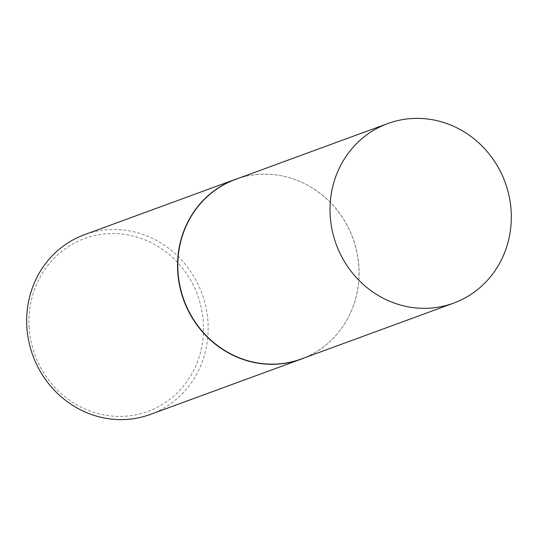 <?xml version="1.0" encoding="UTF-8"?>
<svg xmlns="http://www.w3.org/2000/svg" width="538" height="538" viewBox="0 0 538 538"><rect width="100%" height="100%" fill="white"/><g stroke="black" fill="none" stroke-linecap="round" stroke-linejoin="round"><path stroke-width="0.4" stroke-dasharray="2.69 2.02" d="M301.388 358.94A95.623 89.967 69.9 0 0 338.536 332.269A95.623 89.967 69.9 0 0 358.893 266.122A95.623 89.967 69.9 0 0 281.132 175.724A95.623 89.967 69.9 0 0 235.543 179.389M304.992 357.622A95.717 90.061 69.9 0 0 338.436 332.397A95.717 90.061 69.9 0 0 358.812 266.182A95.717 90.061 69.9 0 0 280.971 175.691A95.717 90.061 69.9 0 0 239.154 178.065M29.186 327.911A92.072 86.631 -110.1 0 1 110.028 233.586A92.072 86.631 -110.1 0 1 203.33 322.054A92.072 86.631 -110.1 0 1 122.489 416.378A92.072 86.631 -110.1 0 1 29.186 327.911M150.371 414.421A95.717 90.061 69.9 0 0 207.937 321.509A95.717 90.061 69.9 0 0 84.466 234.689"/><path stroke-width="0.81" d="M387.75 123.572L235.543 179.389A95.623 89.967 69.9 0 0 178.038 272.208A95.623 89.967 69.9 0 0 301.388 358.94L453.595 303.129A95.623 89.967 69.9 0 0 511.1 210.311A95.623 89.967 69.9 0 0 387.75 123.572A95.623 89.967 69.9 0 0 330.245 216.39A95.623 89.967 69.9 0 0 453.595 303.129M239.154 178.065A95.717 90.061 69.9 0 0 235.335 179.362A95.717 90.061 69.9 0 0 177.775 272.275A95.717 90.061 69.9 0 0 301.246 359.095A95.717 90.061 69.9 0 0 304.992 357.622M235.335 179.362L84.466 234.689A95.717 90.061 69.9 0 0 26.9 327.602A95.717 90.061 69.9 0 0 150.371 414.421L301.246 359.095"/></g></svg>
